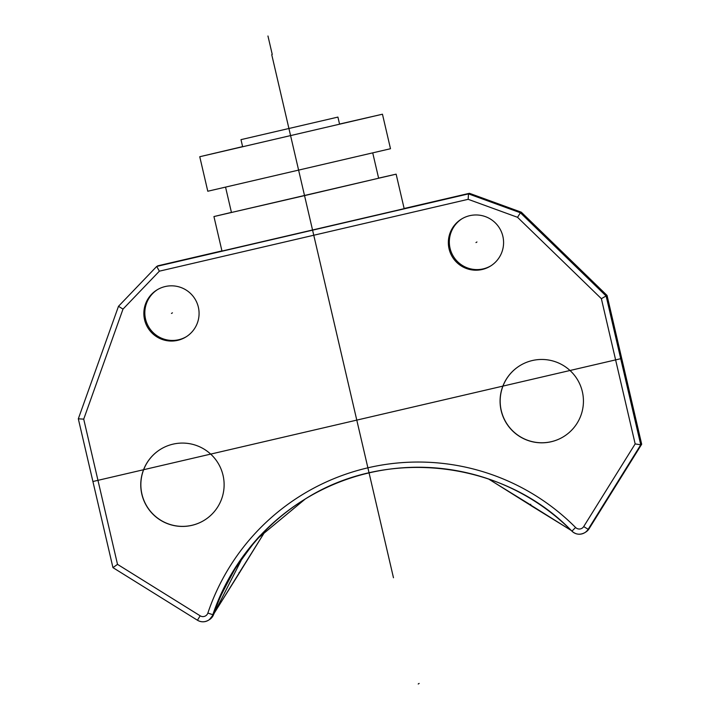 <?xml version="1.0" encoding="UTF-8"?>
<svg xmlns="http://www.w3.org/2000/svg" width="720" height="720" viewBox="0 0 720 720"><rect width="100%" height="100%" fill="white"/><g stroke="black" fill="none" stroke-linecap="round" stroke-linejoin="round"><path stroke-width="1.08" d="M198.36 307.179A27.621 27.612 -121.5 0 0 157.023 289.899A27.621 27.612 -121.5 0 0 144.567 319.698A27.621 27.612 -121.5 0 0 185.904 336.978A27.621 27.612 -121.5 0 0 198.36 307.179M502.866 236.322A27.621 27.612 -121.5 0 0 461.52 219.042A27.621 27.612 -121.5 0 0 449.064 248.841A27.621 27.612 -121.5 0 0 490.41 266.121A27.621 27.612 -121.5 0 0 502.866 236.322M501.156 410.589A41.688 41.688 -121.5 0 0 563.553 436.671A41.688 41.688 -121.5 0 0 582.354 391.698A41.688 41.688 -121.5 0 0 519.948 365.616A41.688 41.688 -121.5 0 0 501.156 410.589M141.84 494.199A41.688 41.688 -121.5 0 0 204.246 520.281A41.688 41.688 -121.5 0 0 223.038 475.308A41.688 41.688 -121.5 0 0 160.641 449.226A41.688 41.688 -121.5 0 0 141.84 494.199M468.153 199.314L517.536 217.305L520.389 212.769L606.123 296.001L640.755 444.816L588.159 529.308A10.422 10.422 58.5 0 1 571.923 531.153A216.765 216.765 -121.5 0 0 212.832 614.709A10.422 10.422 58.5 0 1 197.442 620.226L112.95 567.63L78.318 418.815L118.494 306.297L156.708 266.427L468.504 193.878L520.389 212.769L521.316 212.202L469.44 193.302L468.504 193.878L468.153 199.314L159.372 271.17L156.708 266.427L118.494 306.297L78.318 418.815L112.95 567.63L197.442 620.226L200.178 615.816L117.513 564.363L112.95 567.63M601.371 298.683L607.05 295.425L521.316 212.202L607.05 295.425L641.682 444.24L640.755 444.816L635.166 443.907L601.371 298.683L517.536 217.305M490.896 265.815A27.621 27.612 58.5 0 1 450.045 248.238A27.621 27.612 58.5 0 1 462.015 218.745M186.39 336.672A27.621 27.612 58.5 0 1 145.548 319.095A27.621 27.612 58.5 0 1 157.509 289.602M157.635 265.86L221.931 250.902L156.708 266.427M404.172 208.665L221.976 251.064L213.939 216.558L396.135 174.159L404.172 208.665M78.318 418.815L83.718 419.139L123.003 309.105L118.494 306.297M197.442 620.226C201.033 622.305 204.678 622.314 208.404 620.262L209.331 619.695A10.422 10.422 -121.5 0 0 213.759 614.142L212.832 614.709L207.864 613.062A5.211 5.211 58.5 0 1 200.178 615.816M635.166 443.907L583.704 526.572L588.159 529.308L589.086 528.741L585.693 532.116A10.422 10.422 -121.5 0 0 589.086 528.741L641.682 444.24L607.05 295.425M378.612 178.137L396.135 174.159M231.435 212.391L213.939 216.558M372.744 152.955L378.63 178.236L304.686 195.579L231.453 212.481L225.567 187.2M390.492 148.725L207.783 191.241L199.755 156.726L382.455 114.21L390.492 148.725M339.543 124.056L382.455 114.21M242.604 146.619L199.755 156.726M339.57 124.191L242.64 146.754L240.984 139.644L337.923 117.09L339.57 124.191M240.984 139.644L337.923 117.09M520.002 365.58A41.688 41.688 -121.5 0 0 501.255 410.526A41.688 41.688 -121.5 0 0 563.607 436.644M160.686 449.199A41.688 41.688 -121.5 0 0 141.939 494.145A41.688 41.688 -121.5 0 0 204.291 520.254M271.746 54.702L393.471 577.755M92.88 481.518L620.685 358.704M418.221 684L419.148 683.424M171.459 313.434L172.44 312.831M529.686 504.9L530.739 504.252M571.212 530.451L492.777 481.626L571.185 530.415M488.493 478.944L492.786 481.617L488.448 478.926M529.245 504.072L494.559 482.724L529.245 504.072M529.173 504.117L552.042 518.499L529.173 504.117M528.912 504.279L494.55 482.724L528.912 504.279M530.622 505.413L565.308 526.77L530.622 505.413M530.946 505.215L565.317 526.761L530.946 505.215M239.076 572.517L240.129 571.869M266.499 529.182L216.684 609.219L266.517 529.164M216.684 609.219L213.534 614.277L216.693 609.21M239.454 572.832L217.791 607.446L239.454 572.832M239.382 572.877L253.575 549.963L239.382 572.877M239.13 573.039L217.782 607.446L239.13 573.039M240.165 571.302L261.828 536.697L240.165 571.302M240.498 571.104L261.837 536.688L240.498 571.104M234.603 569.754L234.558 569.772C222.291 592.272 215.964 605.178 215.577 608.517A216.765 216.765 -121.5 0 0 213.543 614.277A216.765 216.765 58.5 0 1 215.568 608.526C215.712 605.34 221.904 592.506 234.153 570.024L234.108 570.051A216.765 216.765 58.5 0 1 235.215 568.278L235.251 568.26C250.029 547.326 258.885 535.977 261.81 534.231A216.765 216.765 58.5 0 1 267.831 528.138L267.84 528.138A216.765 216.765 -121.5 0 0 261.819 534.222C259.128 535.824 250.416 547.083 235.665 568.008L235.701 567.981M221.607 593.856A216.765 216.765 -121.5 0 0 216.324 606.528C216.756 603.378 222.831 591.129 234.549 569.781L234.405 569.871A216.765 216.765 58.5 0 1 235.503 568.098L235.656 568.008C249.615 548.1 257.85 537.354 260.361 535.77C257.616 537.498 249.255 548.325 235.26 568.251L235.323 568.215M250.002 547.74A216.765 216.765 -121.5 0 0 240.615 560.313L240.606 560.322A216.765 216.765 58.5 0 1 249.984 547.749M235.332 568.206L235.413 568.161A216.765 216.765 -121.5 0 0 234.306 569.934L234.162 570.024C222.471 591.345 216.522 603.522 216.315 606.537A216.765 216.765 58.5 0 1 221.598 593.856M222.48 591.948A216.765 216.765 58.5 0 1 229.617 577.98L229.626 577.971A216.765 216.765 -121.5 0 0 222.489 591.939M251.316 546.111A216.765 216.765 58.5 0 1 260.352 535.779A216.765 216.765 -121.5 0 0 251.325 546.111M476.946 241.974L475.965 242.577M267.957 36L272.241 54.405M583.704 526.572A5.211 5.211 58.5 0 1 575.586 527.49A221.976 221.976 -121.5 0 0 207.864 613.062M83.718 419.139L117.513 564.363M123.003 309.105L159.372 271.17M469.44 193.302L404.127 208.503L469.44 193.302L521.316 212.202M242.469 557.847L213.759 614.142L209.331 619.695A10.422 10.422 -121.5 0 0 213.759 614.142A216.765 216.765 58.5 0 1 305.316 498.96L258.93 537.426M304.848 499.248C387.315 446.643 504.171 460.602 571.923 531.153L575.586 527.49M571.923 531.153C575.784 534.609 580.068 535.122 584.757 532.683L585.693 532.116A10.422 10.422 -121.5 0 0 589.086 528.741L641.682 444.24"/></g></svg>
